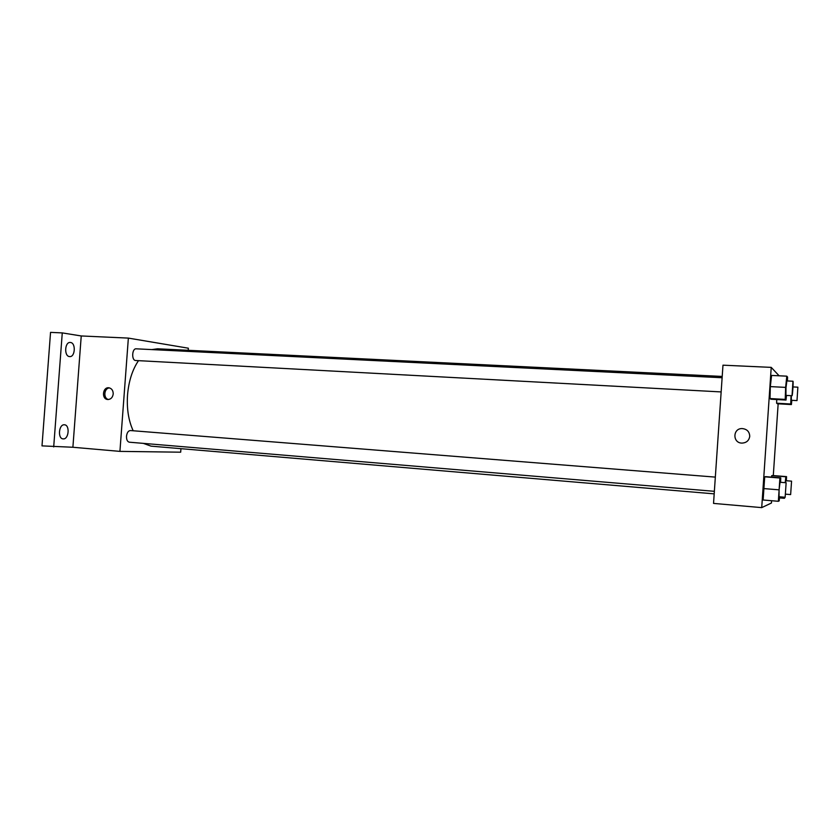 <?xml version="1.0" encoding="UTF-8"?>
<svg xmlns="http://www.w3.org/2000/svg" width="840" height="840" viewBox="0 0 840 840"><rect width="100%" height="100%" fill="white"/><g stroke="black" fill="none" stroke-linecap="round" stroke-linejoin="round"><path stroke-width="1.26" d="M42 445.882L50.547 332.377L62.265 332.903L81.239 335.958L72.891 447.258L42 445.882M180.947 448.675L180.684 452.193L119.921 451.385L72.891 447.258M63.284 438.89L63.126 438.879C57.498 438.774 58.758 424.169 64.344 424.788L64.439 424.788C70.056 424.904 68.87 439.383 63.284 438.89M69.468 356.57C63.945 356.213 64.733 341.828 70.245 342.468L70.529 342.489C76.031 342.983 75.18 357.231 69.689 356.591L69.468 356.57M53.697 446.911L62.265 332.903M119.921 451.385L128.363 338.1L81.239 335.958M128.363 338.1L188.37 348.212L188.213 350.301M138.484 360.654C132.363 369.768 128.709 381.224 127.533 395.01C126.651 408.755 128.541 420.672 133.182 430.763M143.346 443.373L151.064 446.145L714.189 493.857M722.211 376.435L157.573 348.8L151.841 349.587M715.333 477.11L130.389 430.542C128.289 430.752 126.987 432.653 126.504 436.254C126.441 439.73 127.386 441.714 129.339 442.197L714.368 491.316M721.15 391.923L135.691 360.507C131.387 360.57 131.911 348.317 136.196 348.82L722.127 377.738M113.211 393.981C112.623 397.582 110.796 399.431 107.72 399.504C101.273 399.157 102.627 386.683 108.99 387.818C111.794 388.5 113.201 390.558 113.211 393.981M108.486 399.514C103.047 398.423 103.992 388.017 109.536 387.923M771.593 500.724L771.446 503.003L761.723 507.623L713.538 503.402L722.977 365.18L771.225 367.374L779.111 375.795M777.42 403.778L776.622 403.211L776.727 399.536L776.622 403.211L777.42 403.778L791.396 404.565L790.734 404.009L791.028 395.671M763.13 500L764.704 476.816L765.692 476.658L764.704 476.816L763.413 488.555L763.13 500L778.344 501.291L779.909 478.013L780.749 477.834L780.601 482.307M778.155 403.82L773.294 475.587M761.723 507.623L771.225 367.374M771.561 477.12L771.708 475.671L772.558 475.524L771.708 475.671L771.561 477.12M770.942 399.221L770.007 398.57L770.322 386.61L771.582 375.438L770.322 386.61L770.007 398.57L770.942 399.221L786.009 400.05L785.232 399.399L785.631 387.387L786.797 376.163L787.563 377.055L787.427 380.961M749.742 436.338C749.018 440.622 746.413 442.869 741.92 443.1C732.438 443.069 732.669 428.264 742.14 428.568C746.981 429.062 749.511 431.644 749.742 436.338C749.018 440.622 746.413 442.869 741.92 443.1C732.438 443.069 732.669 428.264 742.14 428.568C746.981 429.062 749.511 431.644 749.742 436.338M786.481 395.43L786.009 400.05M792.96 381.234L786.86 380.93L785.988 387.755L785.936 395.399L792.025 395.724C792.529 396.092 793.506 380.93 792.96 381.234L792.025 395.724M785.232 399.399L770.007 398.57M785.631 387.387L770.322 386.61M786.797 376.163L771.582 375.438M791.826 400.302L791.396 404.565M791.291 395.693L791.353 400.281L797.002 400.596L797.874 387.177L797.002 400.596M790.734 404.009L776.622 403.211M779.604 496.786L779.184 500.871L778.344 501.291M786.135 482.748L780.045 482.265L779.09 489.668L779.048 496.745L785.138 497.259L786.135 482.748L785.138 497.259M778.701 489.804L763.413 488.555M779.909 478.013L764.704 476.816M780.749 477.834L765.692 476.658M785.159 497.249L784.361 498.309L784.403 497.196M785.222 482.675L785.82 476.763L786.534 476.616L786.387 480.743M791.564 481.152L790.639 494.582L791.564 481.152L785.915 480.711L785.505 482.695M784.361 498.309L779.489 497.9M785.82 476.763L771.708 475.671M786.534 476.616L772.558 475.524M797.874 387.177L792.992 386.925M790.639 494.582L785.683 494.172"/></g></svg>
